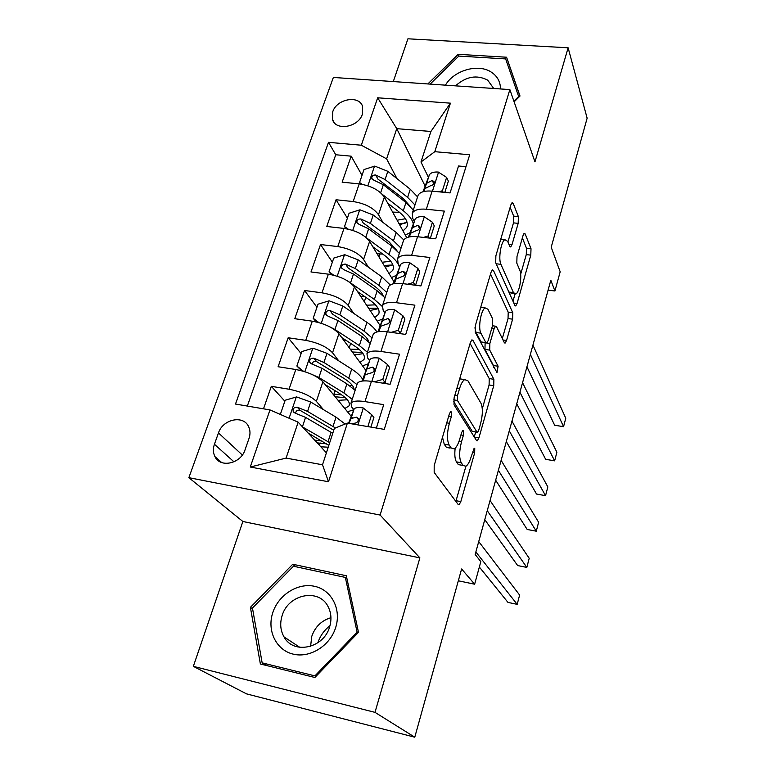 <?xml version="1.0" encoding="UTF-8"?>
<svg xmlns="http://www.w3.org/2000/svg" width="776" height="776" viewBox="0 0 776 776"><rect width="100%" height="100%" fill="white"/><g stroke="black" fill="none" stroke-linecap="round" stroke-linejoin="round"><path stroke-width="1.16" d="M451.341 411.901L450.623 411.668L449.411 413.783L434.191 465.551L434.172 472.409L458.257 504.594L459.091 504.788L460.828 501.606L474.67 452.854L474.747 448.402L474.146 448.218L471.236 456.55C469.703 461.73 467.928 464.96 465.92 466.25L463.126 465.454L461.254 462.719C459.062 458.218 459.149 451.234 461.516 441.777L463.369 435.365L463.427 430.748L462.768 430.535L461.604 432.63L459.741 439.07C458.18 444.279 456.346 447.548 454.261 448.868L451.186 447.995L449.188 445.065C446.84 440.302 446.898 433.037 449.372 423.289L451.302 416.702L451.341 411.901M332.729 111.802L332.506 119.523C335.678 131.309 358.541 127.283 362.402 114.14L362.654 106.71C359.56 94.73 336.706 98.697 332.729 111.802M518.184 223.362L518.378 216.611L513.159 203.331L512.111 202.633L510.85 204.893L495.864 255.838L495.709 262.754L514.886 305.443L515.759 305.928L517.058 303.503L530.794 255.129L531.007 248.727L525.187 233.935L524.256 233.324L523.034 235.574L517 256.536L516.806 263.122L519.823 270.31C522.335 275.529 519.503 292.436 515.846 293.978L513.45 292.62L500.927 264.344C498.163 258.951 501.005 241.278 504.895 239.677L507.64 241.326L509.745 246.322L510.734 246.923L512.024 244.585L518.184 223.362L513.489 222.867L513.673 216.126L510.142 207.279M374.992 712.358L419.884 557.866L242.869 521.491L193.34 666.351L374.992 712.358L414.772 737.2L461.613 568.973L474.64 584.212L480.829 561.611L475.164 554.491L550.824 280.243L554.927 290.981L560.185 271.794L551.212 247.224L587.141 118.185L568.119 47.792L407.924 38.8L393.296 81.567M419.884 557.866L380.124 515.051L509.861 89.589L534.965 161.874L568.119 47.792M472.943 340.315L471.895 339.869L470.343 342.614L454.086 397.894L454.018 404.781L476.483 440.506L477.337 440.787L478.928 437.868L493.74 385.672L493.885 379.289L472.943 340.315L471.575 340.13M475.407 325.406L491.004 272.357L492.401 269.873L493.449 270.446L512.8 312.767L512.616 319.169L506.563 340.489L505.186 343.031L504.313 342.614L496.475 326.647L495.524 326.192L494.108 328.772L489.86 343.496L489.724 350.102L498.095 366.224L496.98 372.558L475.29 332.312L475.407 325.406M414.772 737.2L246.516 693.87L193.34 666.351M362.014 175.376L351.169 156.17L342.148 182.185L359.201 183.883L353.158 201.556C365.06 203.477 373.498 207.852 378.494 214.69L382.878 222.353M347.386 218.201L336.047 199.762L326.774 226.476L343.981 228.425L337.783 246.574C349.801 248.63 358.405 252.927 363.585 259.485L368.464 267.254M332.361 262.152L320.517 244.527L310.992 271.969L328.355 274.17L321.982 292.824C334.126 295.025 342.885 299.245 348.279 305.501L353.74 313.397M316.947 307.267L304.561 290.505L294.773 318.703L312.291 321.186L305.744 340.354C318.014 342.711 326.948 346.853 332.545 352.779L338.734 360.84M301.117 353.594L288.168 337.754L278.109 366.738L295.782 369.512C308.13 371.956 317.161 376.05 322.894 381.773L351.111 416.198M376.389 428.042L383.722 404.655L364.972 401.599C357.28 400.464 352.605 401.027 350.946 403.297L351.868 407.245L353.827 409.66M357.086 384.285L357.397 383.325C359.084 380.948 363.76 380.298 371.423 381.375L390.095 384.304L399.533 354.205L380.967 351.46C373.343 350.461 368.668 351.237 366.932 353.778L367.717 358.056L369.56 360.627M372.858 335.407L373.207 334.349C374.963 331.711 379.639 330.857 387.234 331.798L405.732 334.427L414.898 305.172L396.507 302.727C388.96 301.864 384.285 302.824 382.481 305.618L383.131 310.225L384.877 312.922M388.204 287.867L388.582 286.722C390.406 283.832 395.081 282.794 402.608 283.609L420.931 285.937L429.846 257.496L411.629 255.333C404.141 254.596 399.465 255.74 397.603 258.767L398.127 263.685L399.776 266.507M403.142 241.617L403.539 240.385C405.431 237.262 410.097 236.049 417.556 236.738L435.705 238.795L444.376 211.12L426.334 209.229C418.914 208.608 414.248 209.927 412.318 213.177L412.725 218.376L414.287 221.325M359.201 183.883C371.044 185.745 379.425 190.149 384.343 197.094L406.76 237.689M343.981 228.425C355.951 230.424 364.487 234.75 369.599 241.423L394.033 281.853M328.355 274.17C340.441 276.314 349.142 280.572 354.448 286.945L380.017 325.406M312.291 321.186C324.514 323.476 333.379 327.647 338.889 333.709L365.709 370.171M245.032 449.867L249.009 438.44C250.425 434.191 250.299 430.282 248.63 426.693C243.557 414.724 222.78 419.098 218.473 432.94L214.428 444.25C212.905 448.732 213.07 452.854 214.933 456.608C220.219 468.287 240.851 463.728 245.032 449.867M380.124 515.051L188.859 477.676L333.36 77.445L509.861 89.589M351.169 156.17L335.746 154.754L328.51 142.328L235.497 404.053L269.98 409.922L298.159 422.183L326.405 452.844M328.51 142.328L361.315 145.219L377.679 97.795L450.41 103.169L434.783 151.689L469.693 154.763L384.265 429.38L347.386 423.104L328.5 481.77L250.27 467.026L269.98 409.922M386.118 383.674L385.032 382.161M351.586 416.77L352.285 417.634M284.85 401.192L271.309 386.332L289.041 389.222C301.447 391.735 310.555 395.789 316.375 401.376L323.476 409.65M465.988 166.685L458.519 165.996L450.08 192.923L432.106 191.138C424.714 190.566 420.039 191.944 418.089 195.29L417.672 196.6M288.168 337.754L305.744 340.354M304.561 290.505L321.982 292.824M320.517 244.527L337.783 246.574M336.047 199.762L353.158 201.556M335.746 154.754L247.331 406.071M271.309 386.332L263.5 408.826M425.112 186.046L396.759 128.661L386.613 158.857L396.982 178.635M298.159 422.183L286.092 458.092L322.515 464.785L334.34 428.42L347.386 423.104M242.869 521.491L188.859 477.676M548.098 290.127L554.927 290.981M458.325 580.788L474.64 584.212M428.42 177.335L420.98 162L430.913 131.474L396.759 128.661L377.679 97.795M319.431 445.279L320.197 442.96M434.783 151.689L420.98 162M386.613 158.857L361.315 145.219M286.092 458.092L250.27 467.026M322.515 464.785L328.5 481.77M450.41 103.169L430.913 131.474M358.493 632.324L346.319 575.753L292.756 564.23L250.405 607.356L260.377 663.994L314.881 677.487L358.493 632.324M514.119 101.85L520.007 96.03L506.573 57.22L458.209 54.33L427.838 83.944M252.598 608.83L250.405 607.356M295.869 566.742L292.756 564.23M519.939 96.098L510.744 69.559L509.308 69.462M458.897 56.095L458.209 54.33M510.744 69.559L506.573 57.22M442.504 437.276L444.231 444.212L449.188 445.065M449.352 448.024L446.248 447.141L444.231 444.212M455.173 448.179C454.435 454.678 454.862 459.237 456.443 461.865L461.254 462.719M463.126 465.454L458.335 464.611L456.443 461.865M455.871 501.403L465.91 466.25M482.284 408.836L489.093 384.964L489.229 378.581L470.101 343.448M474.262 436.975L475.678 431.999M457.471 395.673L457.423 400.464L476.988 432.116L477.599 432.319L478.705 430.292L480.557 423.783C482.808 414.772 482.934 407.904 480.936 403.19L467.928 380.803L464.678 379.59C462.719 380.812 460.983 383.887 459.479 388.834L457.471 395.673L454.862 395.265M477.075 432.232L472.264 431.33L453.504 401.357M462.428 379.251L459.683 378.882M490.519 274.006L508.212 312.165L512.8 312.767M502.324 338.569L508.037 318.558L508.212 312.165M485.107 342.808L484.971 349.423L493.458 365.545L498.095 366.224M493.749 367.31L493.458 365.545M487.92 309.226L485.175 307.897C480.984 309.634 477.87 328.151 480.926 333.176L485.834 342.614L486.795 343.05L488.269 340.392L492.537 325.61L492.682 318.936L487.92 309.226M482.342 307.529L480.8 307.063M474.922 327.792L476.076 332.506L480.926 333.176M486.067 342.944L481.033 341.935L476.076 332.506M507.911 241.966L513.489 222.867M501.927 239.347L500.84 238.921M495.301 260.697L495.883 263.151M509.085 292.533L514.197 293.764M520.667 274.267L526.273 254.615L526.477 248.213L522.364 237.902M512.985 301.214L514.992 294.172M308.169 433.056L328.83 445.375M302.562 426.965L329.713 442.669M280.33 414.433L285.18 400.241L296.577 396.914L310.701 402.016L336.037 417.158L345.126 424.026M333.001 432.542L331.517 432.581M326.745 443.891L317.209 442.873M314.668 440.108L318.732 440.564L319.13 439.361M335.475 427.964L307.558 411.416L297.286 407.206C294.075 407.167 292.717 408.613 293.212 411.571L295.278 413.181L305.569 417.381L332.749 433.328M320.837 446.801L328.238 447.199M295.569 413.511C295.84 410.853 297.363 409.796 300.118 410.358L333.748 430.253M322.098 441.069L318.732 440.564M367.882 426.587L371.655 414.646L363.11 407.895C358.173 407.187 355.165 407.555 354.108 409.02L348.531 423.298M370.88 427.101L373.896 417.507L371.655 414.646M479.345 567.023L507.96 602.389L517.185 604.358L475.853 551.978M517.185 604.358L519.619 595.056L478.724 541.57M350.539 423.638L354.506 423.25C357.29 422.842 358.551 421.252 358.289 418.497L356.456 417.149L351.033 418.565L349.016 423.376M357.387 421.979L358.289 420.534M272.764 612.7C266.779 630.568 276.12 650.113 293.134 654.12C310.06 658.397 330.266 645.671 335.765 627.26C341.518 608.908 331.381 589.838 314.61 586.317C297.906 582.533 278.497 594.775 272.764 612.7M282.105 615.707C279.767 623.4 280.408 630.471 284.026 636.921C293.444 654.925 323.97 648.241 329.674 626.717C331.769 619.51 331.265 612.846 328.141 606.745C319.13 587.83 288.148 594.028 282.105 615.707M330.945 617.706C321.565 620.509 315.172 626.717 311.768 636.349L310.594 646.34M345.349 577.422L357.115 632.197L314.91 675.886L262.152 662.859L252.452 608.015L293.474 566.228L345.349 577.422L346.988 578.828M357.978 632.857L357.115 632.197M315.851 676.478L314.91 675.886M266.789 665.585L262.152 662.859M317.869 642.751C320.197 635.835 324.232 630.151 329.955 625.718M500.472 88.939C500.452 81.994 497.571 76.504 491.819 72.488C478.889 63.186 454.251 70.005 445.414 85.156M493.72 88.474L487.697 80.141C476.784 74.525 466.066 76.436 455.551 85.855M430.098 84.099L458.82 56.085L505.661 58.908L518.649 96.505L513.887 101.2M518.872 97.155L518.649 96.505M310.09 373.634L318.897 377.505L343.913 392.976L352.226 399.339M325.251 384.654L339.364 393.345C347.328 398.437 350.539 402.628 348.987 405.916L344.825 408.525M353.788 409.747L347.483 411.775M301.554 370.744L296.868 366.02L301.815 351.557L313.077 348.201L326.977 353.332L351.683 369.114C357.329 372.761 360.985 376.195 362.644 379.435M327.841 386.244L327.239 387.079M352.304 385.362L349.898 385.885M296.868 366.02L303.494 371.287M345.378 397.758L335.154 396.73M332.933 394.014L333.971 394.169L335.106 390.726M356.979 384.605L348.744 378.145L323.922 362.479L313.834 358.202C310.72 358.134 309.372 359.521 309.789 362.353L311.874 364.002L321.982 368.28L346.882 383.868L355.146 390.299M338.113 400.338L347.347 399.776M312.059 364.235C312.553 361.858 314.047 360.966 316.54 361.558L344.195 378.572C350.422 382.558 353.72 386.128 354.108 389.28M341.75 394.897L333.971 394.169M329.509 326.686L334.951 329.499L359.356 345.572L367.426 352.255M341.663 337.492L354.807 346.115C362.576 351.412 365.632 355.883 363.983 359.521L359.996 362.402M368.27 363.808L362.557 365.894M316.191 321.904L313.194 318.267L317.995 304.192L329.131 300.816L342.808 305.977L366.922 322.35C371.752 325.658 375.07 328.859 376.884 331.973M346.009 340.334L344.078 340.771M367.853 339.607L366.709 340.034M313.194 318.267L318.829 322.564M372.053 337.909L364.06 331.139L339.839 314.872L329.936 310.526C326.909 310.458 325.571 311.777 325.92 314.493L328.025 316.171L337.948 320.517L362.237 336.706L370.268 343.448M352.343 351.994L362.237 352.469M354.477 354.904L363.11 353.672M329.936 310.526L332.516 314.086L359.511 331.73C364.904 335.397 368.028 338.811 368.881 341.993M359.23 349.413L350.238 349.142M348.269 281.358L374.381 299.429L382.19 306.365M357.503 291.543L369.842 300.137C377.427 305.628 380.337 310.361 378.581 314.319L374.73 317.452M382.461 319.023L377.204 321.177M330.983 274.588L329.063 271.804L333.748 258.107L344.748 254.703L358.221 259.892L381.753 276.819L390.26 284.986M364.623 296.5L360.84 296.558M329.063 271.804L333.699 275.199M386.729 292.436L378.96 285.374L355.321 268.554L345.592 264.131C342.662 264.053 341.333 265.324 341.624 267.933L343.739 269.631L353.487 274.044L377.194 290.796L384.993 297.829M368.61 308.247L377.96 308.188M370.113 310.516L378.232 308.693M345.592 264.131L348.055 267.895L374.43 286.121C379.066 289.458 381.976 292.668 383.14 295.763M375.438 304.852L366.592 305.21M372.82 246.758L384.489 255.352C391.89 261.037 394.664 266.003 392.811 270.271L389.057 273.637M366.437 237.796L389.019 254.499C394.955 258.951 398.437 263.229 399.456 267.322M396.332 275.364L391.444 277.575M345.844 228.677L344.525 226.573L349.084 213.235L359.957 209.811L373.217 215.02L396.196 232.46L403.782 239.959M382.801 254.111L377.029 253.723M344.525 226.573L348.162 229.124M401.037 248.136L393.48 240.802L370.404 223.449L360.84 218.977C357.988 218.89 356.679 220.103 356.911 222.615L359.026 224.332L368.61 228.804L391.764 246.089L399.339 253.393M384.12 265.45L392.53 265.004M385.148 267.157L392.84 264.82M360.84 218.977L363.187 222.916L388.951 241.705L396.914 250.561M390.774 261.279L382.18 262.24M374.41 381.84L382.791 379.396L387.496 364.507L378.998 358.066C374.1 357.455 371.103 357.959 369.987 359.598L362.13 381.045M382.791 379.396L384.954 382.413L389.63 367.582L387.496 364.507M384.954 382.413L382.529 383.111M484.777 519.648L517.66 565.558L526.826 567.411L487.241 510.695M526.826 567.411L529.213 558.293L490.054 500.52M362.567 380.987L365.118 374.769L370.559 373.072C373.266 372.645 374.517 371.112 374.323 368.484L372.461 367.145L367.009 368.881L362.363 380.279M373.537 371.655L374.09 370.841M391.211 332.361L398.321 330.256L402.899 315.774L394.441 309.634C389.591 309.11 386.594 309.74 385.439 311.535L377.99 331.73M398.321 330.256L400.377 333.457L404.926 319.033L402.899 315.774M495.66 480.199L527.176 529.455L536.284 531.201L498.386 470.324M536.284 531.201L538.612 522.248L501.131 460.372M378.552 331.633L380.696 326.289L386.167 324.29C388.805 323.844 390.047 322.36 389.901 319.858L388.01 318.529L382.529 320.566L378.096 331.711M407.545 284.239L413.424 282.464L417.866 268.38L409.476 262.521C404.665 262.075 401.658 262.831 400.464 264.781L393.413 283.774M415.567 285.258L419.797 271.823L417.866 268.38M506.311 441.583L536.517 494.04L545.547 495.68L509.279 430.845M545.547 495.68L547.837 486.911L511.966 421.106M394.072 283.638L395.847 279.137L401.347 276.848C403.918 276.382 405.15 274.946 405.053 272.551L403.142 271.241L397.642 273.569L393.665 283.715M413.424 282.464L414.995 285.18M423.454 237.407L428.11 235.972L432.436 222.266L424.094 216.679C419.321 216.32 416.324 217.183 415.082 219.278L408.418 237.126M430.389 238.193L434.269 225.884L432.436 222.266M516.738 403.792L545.664 459.314L554.636 460.847L519.93 392.21M554.636 460.847L556.887 452.243L522.558 382.684M409.156 236.952L410.591 233.256L416.12 230.695C418.623 230.2 419.845 228.813 419.787 226.514L417.866 225.234L412.337 227.824L408.777 237.039M428.11 235.972L429.196 238.057M387.67 203.128L398.757 211.722C405.974 217.581 408.622 222.78 406.692 227.339L403.016 230.909M382.403 194.456L403.277 210.723C408.971 215.224 412.318 219.608 413.317 223.857M413.414 224.38L413.54 226.514M409.883 232.79L405.295 235.05M360.433 184.028L359.569 182.525L364.012 169.537L374.769 166.103L387.825 171.321L410.271 189.257L417.575 196.891M399.572 212.372L392.617 212.081M359.569 182.525L362.237 184.319M414.966 204.971L407.623 197.376L385.08 179.537L375.681 175.007C372.907 174.92 371.617 176.084 371.801 178.49L373.925 180.226L383.344 184.746L405.945 202.526L413.317 210.092M398.99 223.614L405.188 223.139M399.659 224.827L406.983 222.023M375.681 175.007L377.931 179.111L403.103 198.423L410.223 206.358M405.441 218.725L397.118 220.229M438.935 191.817L442.398 190.731L446.617 177.394L438.324 172.059C433.6 171.768 430.602 172.747 429.322 174.978L423.017 191.74M444.823 192.399L448.363 181.167L446.617 177.394M526.943 366.786L554.646 425.238L563.56 426.674L530.367 354.409M563.56 426.674L565.762 418.235L532.937 345.087M423.812 191.526L424.947 188.587L430.496 185.765C432.94 185.26 434.153 183.902 434.133 181.71L432.193 180.459L426.645 183.301L423.473 191.614M442.398 190.731L443.115 192.235M384.343 197.094L378.494 214.69M369.599 241.423L363.585 259.485M354.448 286.945L348.279 305.501M338.889 333.709L332.545 352.779M322.894 381.773L316.375 401.376M371.423 381.375L364.972 401.599M432.106 191.138L426.334 209.229M417.556 236.738L411.629 255.333M402.608 283.609L396.507 302.727M387.234 331.798L380.967 351.46M295.782 369.512L289.041 389.222M233.974 461.846L214.428 444.25M242.335 455.017L218.473 432.94M446.743 422.862L449.372 423.289M446.248 447.141L451.186 447.995M460.925 434.958L463.369 435.365M459.004 441.35L461.516 441.777M472.4 452.466L474.67 452.854M456.084 500.724L460.828 501.606M448.683 416.275L451.302 416.702M489.229 378.581L493.885 379.289M489.093 384.964L493.74 385.672M474.34 437.092L478.928 437.868M453.659 399.873L457.423 400.464M472.264 431.33L476.988 432.116M456.87 388.427L459.479 388.834M491.965 270.271L493.449 270.446M508.037 318.558L512.616 319.169M503.023 339.995L506.563 340.489M491.722 328.442L494.108 328.772M486.775 343.06L489.86 343.496M484.971 349.423L489.724 350.102M481.033 341.935L485.834 342.614M508.862 244.236L512.024 244.585M496.174 263.782L500.927 264.344M508.862 292.048L513.45 292.62M523.8 233.789L525.187 233.935M526.477 248.213L531.007 248.727M526.273 254.615L530.794 255.129M513.828 303.086L517.058 303.503M511.588 203.166L513.159 203.331M513.673 216.126L518.378 216.611M296.286 396.992L289.089 418.235M331.09 432.329L328.044 441.69M336.037 417.158L333.011 426.441M305.569 417.381L302.417 426.81M310.701 402.016L307.558 411.416M300.118 410.358L297.286 407.206M357.949 424.899L363.313 408.06M350.946 418.739L354.011 409.195M358.464 419.632L356.456 417.149M312.796 348.288L304.852 371.704M346.882 383.868L343.913 392.976M351.683 369.114L348.744 378.145M321.982 368.28L318.897 377.505M326.977 353.332L323.922 362.479M316.54 361.558L313.834 358.202M328.849 300.904L321.264 323.301M349.219 347.755L350.655 343.39M362.237 336.706L359.356 345.572M366.922 322.35L364.06 331.139M337.948 320.517L334.951 329.499M342.808 305.977L339.839 314.872M344.476 254.79L337.22 276.207M364.313 301.786L365.787 297.305M377.194 290.796L374.381 299.429M381.753 276.819L378.96 285.374M353.487 274.044L350.568 282.774M358.221 259.892L355.321 268.554M359.686 209.898L352.74 230.385M379.018 257.021L380.056 253.878M391.764 246.089L389.019 254.499M396.196 232.46L393.48 240.802M368.61 228.804L365.787 237.243M373.217 215.02L370.404 223.449M371.811 381.433L379.212 358.231M366.912 369.075L369.89 359.802M365.118 374.769L363.129 380.929L365.021 374.963M374.43 369.88L372.461 367.145M387.622 331.856L394.654 309.789M382.432 320.779L385.332 311.758M380.696 326.289L378.998 331.575L380.589 326.512M389.911 321.458L388.01 318.529M402.986 283.657L409.68 262.666M397.535 273.802L400.358 265.023M395.847 279.137L394.421 283.579L395.741 279.37M404.946 274.326L403.142 271.241M417.934 236.777L424.297 216.814M412.231 228.086L414.976 219.53M409.389 236.903L410.485 233.508M419.554 228.435L417.866 225.234M374.498 166.18L367.863 185.784M393.345 213.4L393.752 212.168M405.945 202.526L403.277 210.723M410.271 189.257L407.623 197.376M383.344 184.746L380.657 192.758M387.825 171.321L385.08 179.537M432.475 191.177L438.527 172.194M426.528 183.572L429.206 175.25M423.987 191.488L424.831 188.849M433.774 183.728L432.193 180.459M334.252 122.627L332.506 119.523M357.397 383.325L350.946 403.297M373.207 334.349L366.932 353.778M388.582 286.722L382.481 305.618M403.539 240.385L397.603 258.767M418.089 195.29L412.318 213.177M221.674 462.545L214.933 456.608M458.296 504.642L459.091 504.788M476.6 440.661L477.337 440.787M459.751 378.843L464.678 379.59M504.536 342.944L505.186 343.031M492.498 325.774L495.524 326.192M480.732 307.315L485.175 307.897M510.084 246.846L510.734 246.923M500.753 239.212L504.895 239.677M515.148 305.841L515.759 305.928M311.438 434.929L311.03 436.16M294.298 412.764L293.212 411.571M354.108 409.02L351.033 418.565M299.866 647.359L284.026 636.921M348.987 405.916L349.404 404.635M310.672 363.44L309.789 362.353M363.983 359.521L364.439 358.105M326.638 315.463L325.92 314.493M378.581 314.319L379.076 312.786M342.197 268.797L341.624 267.933M392.811 270.271L393.345 268.632M357.377 223.381L356.911 222.615M369.987 359.598L367.009 368.881M385.439 311.535L382.529 320.566M400.464 264.781L397.642 273.569M415.082 219.278L412.337 227.824M410.591 233.256L409.427 236.903M406.692 227.339L407.255 225.583M372.17 179.169L371.801 178.49M429.322 174.978L426.645 183.301M424.947 188.587L424.026 191.478"/></g></svg>
